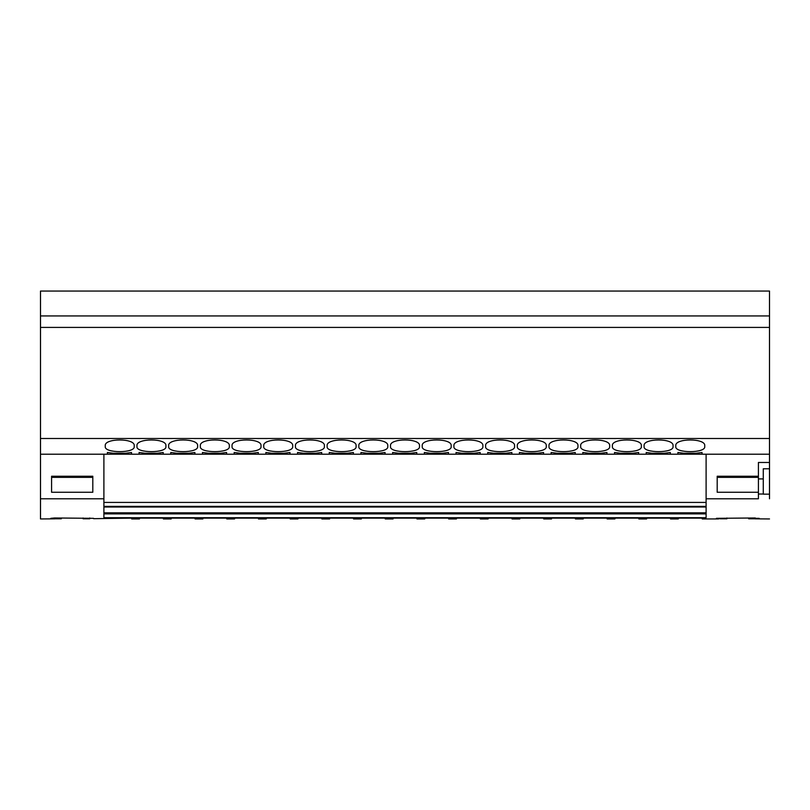 <?xml version="1.0" encoding="UTF-8"?>
<svg xmlns="http://www.w3.org/2000/svg" width="810" height="810" viewBox="0 0 810 810"><rect width="100%" height="100%" fill="white"/><g stroke="black" fill="none" stroke-linecap="round" stroke-linejoin="round"><path stroke-width="1.21" d="M103.893 506.382L706.107 506.382L706.107 502.413L103.893 502.413M103.893 507.009L706.107 507.009L706.107 506.382M769.5 315.94L40.5 315.94L40.5 291.053L769.5 291.053L769.5 438.504L40.5 438.504L40.5 518.947L54.695 518.846L54.695 517.975L50.807 518.329L54.695 518.683M769.5 462.48L769.5 468.777L763.273 468.777L763.273 478.912L758.413 478.912L758.413 462.48L769.5 462.48L769.5 438.504M769.5 468.777L769.5 498.788M769.5 494.161L763.273 494.161L763.273 478.912M758.413 478.912L758.413 498.788L706.107 498.788L706.107 454.197L706.107 502.413M758.413 494.019L763.273 494.019M607.135 518.127L607.135 518.947L607.135 518.127L583.21 518.127L607.135 518.127M580.689 446.573C579.626 453.337 610.72 453.337 609.657 446.573L609.657 445.743C610.77 438.048 579.585 438.048 580.689 445.743L580.689 446.573M582.825 452.476L582.825 454.197L582.825 452.476L588.657 453.225L601.101 453.225L606.943 452.476L606.943 454.197L606.943 452.476M758.413 492.257L717.194 492.257L717.194 476.229L758.413 476.229M717.194 492.257L717.194 477.353L758.413 477.353M678.304 518.127L702.219 518.127L678.304 518.127L678.304 518.947L670.528 518.947L670.528 518.127L670.528 518.947M702.219 518.127L702.219 518.947L702.219 518.127M646.603 518.127L670.528 518.127L646.603 518.127L646.603 518.947L638.827 518.947L638.827 518.127L638.827 518.947M614.912 518.127L638.827 518.127L614.912 518.127L614.912 518.947L607.135 518.947M720.303 518.795L726.914 518.795L726.914 517.975M716.415 518.329L755.305 517.975L755.305 518.846L769.5 518.947M748.693 517.975L748.693 518.795L755.305 518.795M720.303 518.329L718.359 518.947L702.219 518.947M716.415 518.683L720.303 518.683M755.305 518.329L759.193 518.329M755.305 518.683L759.193 518.683M614.527 452.476L614.527 454.197L614.527 452.476L620.359 453.225L632.802 453.225L638.634 452.476L638.634 454.197L638.634 452.476M40.5 454.197L107.396 454.197L107.396 452.476L107.396 454.197L131.504 454.197L131.504 452.476L131.504 454.197L646.218 454.197L646.218 452.476L646.218 454.197L670.326 454.197L670.326 452.476L670.326 454.197L677.909 454.197L677.909 452.476L677.909 454.197L702.027 454.197L702.027 452.476L702.027 454.197L769.5 454.197M702.027 452.476L696.195 453.225L683.751 453.225L677.909 452.476M670.326 452.476L664.494 453.225L652.05 453.225L646.218 452.476M641.358 446.573L641.358 445.743C642.462 438.048 611.277 438.048 612.38 445.743L612.38 446.573C611.327 453.337 642.411 453.337 641.358 446.573M673.049 446.573L673.049 445.743C674.153 438.048 642.978 438.048 644.082 445.743L644.082 446.573C643.019 453.337 674.112 453.337 673.049 446.573M704.751 446.573L704.751 445.743C705.854 438.048 674.669 438.048 675.773 445.743L675.773 446.573C674.72 453.337 705.804 453.337 704.751 446.573M769.5 327.412L40.5 327.412L40.5 315.94M61.307 517.975L61.307 518.795L54.695 518.795M40.5 327.412L40.5 438.504M54.695 517.975L93.585 518.329M107.781 518.127L131.696 518.127L93.585 518.683M83.086 517.975L83.086 518.795L89.697 518.795M706.107 498.788L706.107 517.712L706.107 513.874L103.893 513.874M40.5 498.788L103.893 498.788L103.893 517.712L706.107 517.712M131.696 518.127L131.696 518.947L131.696 518.127M139.472 518.127L163.397 518.127L163.397 518.947L163.397 518.127L139.472 518.127L139.472 518.947L131.696 518.947M171.173 518.127L195.089 518.127L195.089 518.947L195.089 518.127L171.173 518.127L171.173 518.947L163.397 518.947M202.864 518.127L226.79 518.127L226.79 518.947L226.79 518.127L202.864 518.127L202.864 518.947L195.089 518.947M456.435 518.127L480.35 518.127L480.35 518.947L480.35 518.127L456.435 518.127L456.435 518.947L448.659 518.947L448.659 518.127L448.659 518.947M488.126 518.127L512.042 518.127L512.042 518.947L512.042 518.127L488.126 518.127L488.126 518.947L480.35 518.947M519.828 518.127L543.743 518.127L543.743 518.947L543.743 518.127L519.828 518.127L519.828 518.947L512.042 518.947M551.519 518.127L575.434 518.127L575.434 518.947L575.434 518.127L551.519 518.127L551.519 518.947L543.743 518.947M393.042 518.127L416.958 518.127L416.958 518.947L416.958 518.127L393.042 518.127L393.042 518.947L385.266 518.947L385.266 518.127L385.266 518.947M361.341 518.127L385.266 518.127L361.341 518.127L361.341 518.947L353.565 518.947L353.565 518.127L353.565 518.947M424.734 518.127L448.659 518.127L424.734 518.127L424.734 518.947L416.958 518.947M234.566 518.127L258.481 518.127L258.481 518.947L258.481 518.127L234.566 518.127L234.566 518.947L226.79 518.947M266.257 518.127L290.172 518.127L290.172 518.947L290.172 518.127L266.257 518.127L266.257 518.947L258.481 518.947M297.958 518.127L321.874 518.127L321.874 518.947L321.874 518.127L297.958 518.127L297.958 518.947L290.172 518.947M329.65 518.127L353.565 518.127L329.65 518.127L329.65 518.947L321.874 518.947M583.21 518.127L583.21 518.947L575.434 518.947M89.697 518.683L89.697 517.975M706.107 513.874L706.107 513.246L103.893 513.246M706.107 513.246L706.107 507.009M706.107 512.821L103.893 512.821M131.504 452.476L125.671 453.225L113.228 453.225L107.396 452.476M139.087 454.197L139.087 452.476L139.087 454.197M163.195 452.476L163.195 454.197L163.195 452.476L157.363 453.225L144.919 453.225L139.087 452.476M170.778 454.197L170.778 452.476L170.778 454.197M194.896 452.476L194.896 454.197L194.896 452.476L189.064 453.225L176.62 453.225L170.778 452.476M202.48 454.197L202.48 452.476L202.48 454.197M226.587 452.476L226.587 454.197L226.587 452.476L220.755 453.225L208.312 453.225L202.48 452.476M234.171 454.197L234.171 452.476L234.171 454.197M258.289 452.476L258.289 454.197L258.289 452.476L252.457 453.225L240.003 453.225L234.171 452.476M265.872 454.197L265.872 452.476L265.872 454.197M289.98 452.476L289.98 454.197L289.98 452.476L284.148 453.225L271.704 453.225L265.872 452.476M297.564 454.197L297.564 452.476L297.564 454.197M321.681 452.476L321.681 454.197L321.681 452.476L315.839 453.225L303.396 453.225L297.564 452.476M329.265 454.197L329.265 452.476L329.265 454.197M353.373 452.476L353.373 454.197L353.373 452.476L347.541 453.225L335.097 453.225L329.265 452.476M360.956 454.197L360.956 452.476L360.956 454.197M385.064 452.476L385.064 454.197L385.064 452.476L379.232 453.225L366.788 453.225L360.956 452.476M392.647 454.197L392.647 452.476L392.647 454.197M416.765 452.476L416.765 454.197L416.765 452.476L410.933 453.225L398.49 453.225L392.647 452.476M424.349 454.197L424.349 452.476L424.349 454.197M448.457 452.476L448.457 454.197L448.457 452.476L442.625 453.225L430.181 453.225L424.349 452.476M456.04 454.197L456.04 452.476L456.04 454.197M480.158 452.476L480.158 454.197L480.158 452.476L474.326 453.225L461.872 453.225L456.04 452.476M487.742 454.197L487.742 452.476L487.742 454.197M511.849 452.476L511.849 454.197L511.849 452.476L506.017 453.225L493.574 453.225L487.742 452.476M519.433 454.197L519.433 452.476L519.433 454.197M543.551 452.476L543.551 454.197L543.551 452.476L537.708 453.225L525.265 453.225L519.433 452.476M551.134 454.197L551.134 452.476L551.134 454.197M575.242 452.476L575.242 454.197L575.242 452.476L569.41 453.225L556.966 453.225L551.134 452.476M105.249 446.573C104.196 453.337 135.28 453.337 134.227 446.573L134.227 445.743C135.331 438.048 104.146 438.048 105.249 445.743L105.249 446.573M136.951 446.573C135.888 453.337 166.981 453.337 165.918 446.573L165.918 445.743C167.022 438.048 135.847 438.048 136.951 445.743L136.951 446.573M168.642 446.573C167.589 453.337 198.673 453.337 197.62 446.573L197.62 445.743C198.723 438.048 167.538 438.048 168.642 445.743L168.642 446.573M200.343 446.573C199.28 453.337 230.374 453.337 229.311 446.573L229.311 445.743C230.415 438.048 199.23 438.048 200.343 445.743L200.343 446.573M232.035 446.573C230.971 453.337 262.065 453.337 261.012 446.573L261.012 445.743C262.116 438.048 230.931 438.048 232.035 445.743L232.035 446.573M263.726 446.573C262.673 453.337 293.767 453.337 292.704 446.573L292.704 445.743C293.807 438.048 262.622 438.048 263.726 445.743L263.726 446.573M295.427 446.573C294.364 453.337 325.458 453.337 324.395 446.573L324.395 445.743C325.509 438.048 294.324 438.048 295.427 445.743L295.427 446.573M327.118 446.573C326.065 453.337 357.149 453.337 356.096 446.573L356.096 445.743C357.2 438.048 326.015 438.048 327.118 445.743L327.118 446.573M453.904 446.573C452.851 453.337 483.934 453.337 482.882 446.573L482.882 445.743C483.985 438.048 452.8 438.048 453.904 445.743L453.904 446.573M485.605 446.573C484.542 453.337 515.636 453.337 514.573 446.573L514.573 445.743C515.676 438.048 484.491 438.048 485.605 445.743L485.605 446.573M517.296 446.573C516.233 453.337 547.327 453.337 546.274 446.573L546.274 445.743C547.378 438.048 516.193 438.048 517.296 445.743L517.296 446.573M548.988 446.573C547.935 453.337 579.029 453.337 577.965 446.573L577.965 445.743C579.069 438.048 547.884 438.048 548.988 445.743L548.988 446.573M390.511 446.573C389.458 453.337 420.542 453.337 419.489 446.573L419.489 445.743C420.592 438.048 389.408 438.048 390.511 445.743L390.511 446.573M358.82 446.573C357.757 453.337 388.851 453.337 387.787 446.573L387.787 445.743C388.891 438.048 357.716 438.048 358.82 445.743L358.82 446.573M422.212 446.573C421.149 453.337 452.243 453.337 451.18 446.573L451.18 445.743C452.284 438.048 421.109 438.048 422.212 445.743L422.212 446.573M103.893 498.788L103.893 454.197M92.806 492.257L51.587 492.257L51.587 477.353L92.806 477.353L92.806 492.257L92.806 476.229L51.587 476.229L51.587 492.257"/></g></svg>
